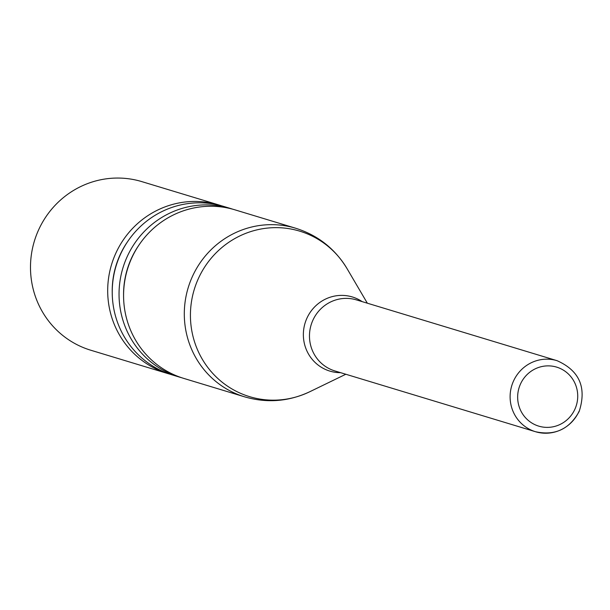 <?xml version="1.0" encoding="UTF-8"?>
<svg xmlns="http://www.w3.org/2000/svg" width="610" height="610" viewBox="0 0 610 610"><rect width="100%" height="100%" fill="white"/><g stroke="black" fill="none" stroke-linecap="round" stroke-linejoin="round"><path stroke-width="0.91" d="M170.236 374.265A88.084 85.606 -73.1 0 1 167.956 373.61L90.768 350.224A88.084 85.606 -73.1 0 1 38.643 229.802A88.084 85.606 -73.1 0 1 141.848 181.627L219.043 205.013A88.084 85.606 -73.1 0 1 221.3 205.738M167.956 373.61A88.084 85.606 -73.1 0 1 115.839 253.196A88.084 85.606 -73.1 0 1 219.043 205.013M112.225 292.342A84.31 81.931 -73.1 0 1 120.017 255.003A84.31 81.931 -73.1 0 1 127.574 241.682M181.589 377.712A88.084 85.606 -73.1 0 1 179.309 377.056L172.5 374.99A88.084 85.606 -73.1 0 1 120.383 254.568A88.084 85.606 -73.1 0 1 223.58 206.393L230.397 208.452A88.084 85.606 -73.1 0 1 232.654 209.177M179.309 377.056A88.084 85.606 -73.1 0 1 127.193 256.635A88.084 85.606 -73.1 0 1 230.397 208.452M123.578 295.789A84.31 81.931 -73.1 0 1 131.371 258.442A84.31 81.931 -73.1 0 1 138.927 245.121M295.659 228.231A88.084 85.606 -73.1 0 0 192.455 276.406A88.084 85.606 -73.1 0 0 244.579 396.828L183.854 378.429A88.084 85.606 -73.1 0 1 131.729 258.007A88.084 85.606 -73.1 0 1 234.934 209.832L295.659 228.231C317.848 235.231 334.974 248.697 347.037 268.606A86.468 84.028 -73.1 0 0 270.55 227.82A86.468 84.028 -73.1 0 0 198.425 278.45A86.468 84.028 -73.1 0 0 214.796 375.554A86.468 84.028 -73.1 0 0 309.727 391.757L345.817 374.25M340.639 372.679A38.743 37.652 -73.1 0 1 306.944 318.145A38.743 37.652 -73.1 0 1 362.172 301.63M312.907 320.189A37.118 36.074 -73.1 0 1 356.4 299.884L557.029 360.67A37.118 36.074 -73.1 0 0 513.544 380.975A37.118 36.074 -73.1 0 0 535.504 431.72L334.875 370.933A37.118 36.074 -73.1 0 1 312.907 320.189M520.505 383.987A30.828 29.959 -73.1 0 1 560.468 368.585A30.828 29.959 -73.1 0 1 574.872 409.272A30.828 29.959 -73.1 0 1 534.909 424.667A30.828 29.959 -73.1 0 1 520.505 383.987M578.997 411.422A37.118 36.074 -73.1 0 1 535.504 431.72C554.871 435.952 569.427 429.196 579.172 411.445C586.851 387.556 579.47 370.628 557.029 360.67M367.342 303.2L347.037 268.606M244.579 396.828C266.921 403.317 288.637 401.624 309.727 391.757"/></g></svg>
